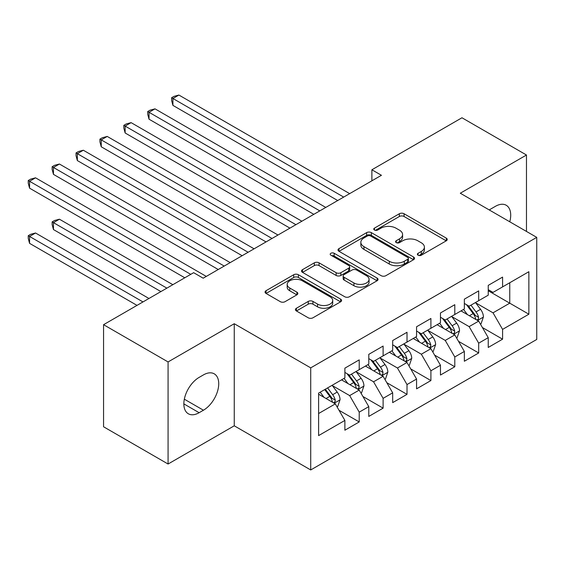 <?xml version="1.0" encoding="UTF-8"?>
<svg xmlns="http://www.w3.org/2000/svg" width="565" height="565" viewBox="0 0 565 565"><rect width="100%" height="100%" fill="white"/><g stroke="black" fill="none" stroke-linecap="round" stroke-linejoin="round"><path stroke-width="0.85" d="M418.065 255.203A2.324 1.342 0 0 0 421.349 255.203L446.272 240.817A3.319 1.914 0 0 0 447.24 239.461A3.319 1.914 0 0 0 446.272 238.112L404.053 213.739A3.319 1.914 0 0 0 399.363 213.739L374.447 228.126A2.324 1.342 0 0 0 373.762 229.072A2.324 1.342 0 0 0 374.447 230.019A2.324 1.342 0 0 0 377.731 230.019L380.951 228.161A10.615 6.13 0 0 1 395.959 228.161L399.483 230.188A10.615 6.13 0 0 1 402.591 234.524A10.615 6.13 0 0 1 399.483 238.854L396.256 240.718A2.324 1.342 0 0 0 395.578 241.665A2.324 1.342 0 0 0 396.256 242.611A2.324 1.342 0 0 0 399.54 242.611L402.76 240.754A10.615 6.13 0 0 1 417.775 240.754L421.292 242.781A10.615 6.13 0 0 1 424.4 247.117A10.615 6.13 0 0 1 421.292 251.446L418.065 253.311A2.324 1.342 0 0 0 417.387 254.257A2.324 1.342 0 0 0 418.065 255.203L418.065 253.311M296.406 308.25A3.319 1.914 0 0 0 295.431 309.606A3.319 1.914 0 0 0 296.406 310.955L308.25 317.798A3.319 1.914 0 0 0 312.939 317.798L340.61 301.816A3.319 1.914 0 0 0 341.585 300.467A3.319 1.914 0 0 0 340.61 299.111L298.398 274.738A3.319 1.914 0 0 0 293.708 274.738L266.03 290.714A3.319 1.914 0 0 0 265.063 292.07A3.319 1.914 0 0 0 266.03 293.426L280.339 301.682A3.319 1.914 0 0 0 285.028 301.682L296.872 294.845A3.319 1.914 0 0 0 297.847 293.489A3.319 1.914 0 0 0 296.872 292.133L289.781 288.037A8.871 5.12 0 0 1 287.182 284.421A8.871 5.12 0 0 1 292.656 279.689A8.871 5.12 0 0 1 302.324 280.798L330.115 296.844A8.871 5.12 0 0 1 332.714 300.467A8.871 5.12 0 0 1 327.241 305.199A8.871 5.12 0 0 1 317.572 304.083L312.939 301.413A3.319 1.914 0 0 0 308.25 301.413L296.406 308.25L296.406 310.955M168.073 361.939L168.073 464.02L234.256 425.805L234.256 323.724L168.073 361.939L103.564 324.691L193.64 272.683L203.195 278.199L381.446 175.291L371.883 169.775L371.883 180.814M234.256 323.724L310.715 367.864L536.75 237.371L536.75 339.452L310.715 469.953L310.715 367.864M526.474 231.438L526.474 155.015L460.291 193.223L536.75 237.371M526.474 155.015L461.965 117.767L371.883 169.775M381.184 275.685A3.319 1.914 0 0 0 385.881 275.685L413.552 259.709A3.319 1.914 0 0 0 414.526 258.353A3.319 1.914 0 0 0 413.552 256.997L371.339 232.625A3.319 1.914 0 0 0 366.643 232.625L338.972 248.607A3.319 1.914 0 0 0 337.997 249.956A3.319 1.914 0 0 0 338.972 251.312L381.184 275.685M331.81 255.705A2.324 1.342 0 0 1 334.162 256.037L334.162 253.275L377.081 278.058A3.319 1.914 0 0 1 378.056 279.407A3.319 1.914 0 0 1 377.081 280.763L349.41 296.738A3.319 1.914 0 0 1 344.721 296.738L302.501 272.365L302.501 269.66A3.319 1.914 0 0 0 301.533 271.016A3.319 1.914 0 0 0 302.501 272.365M302.501 269.66L314.345 262.824A3.319 1.914 0 0 1 319.034 262.824L336.154 272.704A3.319 1.914 0 0 0 340.85 272.704L348.704 268.17A3.319 1.914 0 0 0 349.679 266.814A3.319 1.914 0 0 0 348.704 265.465L330.878 255.168A2.324 1.342 0 0 1 330.2 254.222A2.324 1.342 0 0 1 331.634 252.986A2.324 1.342 0 0 1 334.162 253.275M488.245 290.756L509.75 303.172L509.75 282.754L528.868 271.716L502.582 286.893L502.582 277.097L488.245 285.374L488.245 295.17L478.689 300.686L478.689 290.89L464.352 299.168L464.352 308.963L454.797 314.486L454.797 304.69L440.46 312.968L440.46 322.756L430.904 328.279L430.904 318.483L416.567 326.761L416.567 336.556L407.012 342.072L407.012 332.277L392.675 340.554L392.675 350.349L383.112 355.865L383.112 346.07L368.783 354.347L368.783 364.143L359.22 369.658L359.22 359.87L344.883 368.147L344.883 377.936L318.603 393.113L318.603 435.601L344.883 420.424L335.328 403.876L318.603 394.215M528.868 271.716L528.868 314.211L502.582 329.381L493.026 312.826L475.702 302.826M482.39 327.516L502.582 339.177L502.582 329.381M502.582 339.177L488.245 347.454L488.245 337.658L478.689 343.174L469.134 326.619L451.809 316.619M458.498 341.317L478.689 352.97L478.689 343.174M478.689 352.97L464.352 361.247L464.352 351.451L454.797 356.974L445.241 340.42L427.917 330.419M434.605 355.11L454.797 366.763L454.797 356.974M454.797 366.763L440.46 375.04L440.46 365.251L430.904 370.767L421.342 354.213L404.024 344.212M410.713 368.903L430.904 380.563L430.904 370.767M430.904 380.563L416.567 388.84L416.567 379.044L407.012 384.56L397.449 368.006L380.125 358.005M386.82 382.696L407.012 394.356L407.012 384.56M407.012 394.356L392.675 402.633L392.675 392.837L383.112 398.353L373.557 381.799L356.233 371.798M362.928 396.496L383.112 408.149L383.112 398.353M383.112 408.149L368.783 416.426L368.783 406.631L359.22 412.153L349.664 395.599L332.34 385.598M339.035 410.289L359.22 421.942L359.22 412.153M359.22 421.942L344.883 430.219L344.883 420.424M344.883 372.42L349.664 375.181L359.22 369.658M318.603 413.531L335.328 403.876M368.783 358.627L373.557 361.388L383.112 355.865M349.664 395.599L359.22 390.076L341.543 379.871M368.783 406.631L359.22 390.076M392.675 344.834L397.449 347.588L407.012 342.072M373.557 381.799L383.112 376.283L365.435 366.078M392.675 392.837L383.112 376.283M416.567 331.034L421.342 333.795L430.904 328.279M397.449 368.006L407.012 362.49L389.327 352.278M416.567 379.044L407.012 362.49M440.46 317.24L445.241 320.002L454.797 314.486M421.342 354.213L430.904 348.697L413.22 338.484M440.46 365.251L430.904 348.697M464.352 303.447L469.134 306.209L478.689 300.686M445.241 340.42L454.797 334.897L437.112 324.691M464.352 351.451L454.797 334.897M488.245 289.654L493.026 292.409L502.582 286.893M469.134 326.619L478.689 321.104L461.005 310.898M488.245 337.658L478.689 321.104M103.564 324.691L103.564 426.773L168.073 464.02M234.256 425.805L310.715 469.953M493.026 312.826L509.75 303.172L528.868 314.211M509.771 221.791A21.625 12.487 120 0 0 506.226 205.257A21.625 12.487 120 0 0 495.413 206.331L491.112 208.817A21.625 12.487 120 0 0 489.311 209.982M199.134 377.385A21.625 12.487 120 0 0 185.009 396.446A21.625 12.487 120 0 0 188.322 413.771A21.625 12.487 120 0 0 199.134 412.704L203.435 410.218A21.625 12.487 120 0 0 217.567 391.164A21.625 12.487 120 0 0 214.248 373.832A21.625 12.487 120 0 0 203.435 374.906L199.134 377.385M418.997 255.535L421.292 254.208A10.615 6.13 0 0 0 424.4 249.871L424.4 247.117M402.591 234.524L402.591 237.279A10.615 6.13 0 0 1 399.483 241.615L397.181 242.943M446.223 240.845L404.053 216.494A3.319 1.914 0 0 0 399.363 216.494L375.372 230.351M413.509 259.731L371.339 235.386A3.319 1.914 0 0 0 366.643 235.386L339.014 251.34M407.69 259.3A2.324 1.342 0 0 0 408.368 258.353A2.324 1.342 0 0 0 407.69 257.407L370.633 236.015A2.324 1.342 0 0 0 367.349 236.015L363.952 237.978A10.615 6.13 0 0 0 360.837 242.307A10.615 6.13 0 0 0 363.952 246.644L389.278 261.263A10.615 6.13 0 0 0 404.286 261.263L407.69 259.3L407.69 262.061A2.324 1.342 0 0 0 408.368 261.115L408.368 258.353M360.837 242.307L360.837 245.069A10.615 6.13 0 0 0 363.952 249.398L363.952 246.644M407.69 262.061L404.286 264.024A10.615 6.13 0 0 1 389.278 264.024L363.952 249.398M302.543 272.394L314.345 265.578L314.345 262.824M349.679 266.814L349.679 269.576A3.319 1.914 0 0 1 348.704 270.932L340.85 275.466A3.319 1.914 0 0 1 336.154 275.466L319.034 265.578A3.319 1.914 0 0 0 314.345 265.578M334.162 256.037L377.039 280.791M353.923 282.966A8.871 5.12 0 0 0 363.592 284.075A8.871 5.12 0 0 0 369.072 279.343A8.871 5.12 0 0 0 366.473 275.72L356.677 270.063A3.319 1.914 0 0 0 351.988 270.063L344.134 274.604A3.319 1.914 0 0 0 343.16 275.953A3.319 1.914 0 0 0 344.134 277.309L353.923 282.966L353.923 285.721A8.871 5.12 0 0 0 363.592 286.829A8.871 5.12 0 0 0 369.072 282.097L369.072 279.343M343.16 275.953L343.16 278.714A3.319 1.914 0 0 0 344.134 280.071L344.134 277.309M353.923 285.721L344.134 280.071M332.714 300.467L332.714 303.221A8.871 5.12 0 0 1 327.241 307.953A8.871 5.12 0 0 1 317.572 306.844L312.939 304.168A3.319 1.914 0 0 0 308.25 304.168L296.448 310.983M287.182 284.421L287.182 287.175A8.871 5.12 0 0 0 289.781 290.798L289.781 288.037M296.83 294.873L289.781 290.798M340.568 301.844L298.398 277.493A3.319 1.914 0 0 0 293.708 277.493L266.08 293.447M480.455 324.169L481.034 323.837L483.421 316.937A8.955 5.17 -120 0 0 480.561 309.316L475.483 302.536M467.396 314.585L463.54 309.436M461.732 311.315L461.294 310.729M172.925 160.573L289.93 228.126L125.14 132.987L125.14 126.087L131.108 122.64L301.88 221.233M477.001 320.129L478.386 318.879L478.583 317.318A8.955 5.17 -120 0 0 476.02 311.937L470.949 305.156M468.046 305.58L474.318 313.949A4.562 2.634 60 0 1 475.144 315.334L478.583 317.318M466.471 304.669L473.152 313.589A8.955 5.17 60 0 1 475.716 318.978L475.9 319.493M343.69 197.086L172.925 98.501L178.9 95.047L349.664 193.64M337.715 200.54L172.925 105.394L172.925 98.501L171.612 97.738L173.999 96.361L178.9 95.047M172.925 105.394L171.612 100.499L171.612 97.738M456.562 337.962L457.134 337.63L459.529 330.73A8.955 5.17 -120 0 0 456.668 323.109L451.59 316.329M443.504 328.378L439.648 323.229M437.84 325.108L437.402 324.522M149.033 174.373L266.037 241.926L101.241 146.78L101.241 139.88L107.216 136.433L277.987 235.026M453.109 333.922L454.493 332.679L454.691 331.111A8.955 5.17 -120 0 0 452.127 325.73L447.049 318.957M444.154 319.373L450.425 327.742A4.562 2.634 60 0 1 451.251 329.127L454.691 331.111M442.579 318.469L449.26 327.382A8.955 5.17 60 0 1 451.823 332.771L452.007 333.286M432.67 351.755L433.242 351.423L435.629 344.53A8.955 5.17 -120 0 0 432.776 336.902L427.698 330.13M419.611 342.178L415.755 337.023M413.947 338.908L413.509 338.322M125.14 188.166L242.145 255.719L77.349 160.573L77.349 153.68L83.323 150.226L254.088 248.819M429.216 347.722L430.601 346.472L430.798 344.911A8.955 5.17 -120 0 0 428.235 339.523L423.157 332.75M420.261 333.173L426.533 341.535A4.562 2.634 60 0 1 427.359 342.927L430.798 344.911M418.686 332.262L425.367 341.182A8.955 5.17 60 0 1 427.931 346.564L428.115 347.087M319.797 210.886L149.033 112.294L155.008 108.847L325.772 207.433M313.822 214.333L149.033 119.194L149.033 112.294L147.719 111.531L150.106 110.154L155.008 108.847M149.033 119.194L147.719 114.292L147.719 111.531M295.905 224.679L123.827 125.331L126.214 123.947L131.108 122.64M125.14 132.987L123.827 128.086L123.827 125.331M408.777 365.548L409.35 365.223L411.737 358.323A8.955 5.17 -120 0 0 408.883 350.696L403.805 343.923M395.719 355.971L391.856 350.816M390.055 352.701L389.617 352.115M101.241 201.959L218.252 269.512L53.456 174.366L53.456 167.473L59.431 164.027L230.195 262.612M405.324 361.515L406.708 360.265L406.906 358.704A8.955 5.17 -120 0 0 404.342 353.316L399.264 346.543M396.369 346.966L402.64 355.336A4.562 2.634 60 0 1 403.466 356.72L406.906 358.704M394.794 346.055L401.475 354.975A8.955 5.17 60 0 1 404.039 360.357L404.215 360.88M384.885 379.348L385.457 379.016L387.844 372.116A8.955 5.17 -120 0 0 384.991 364.496L379.913 357.716M371.827 369.764L367.963 364.616M366.162 366.494L365.725 365.908M77.349 215.752L184.797 277.789L29.564 188.166L29.564 181.266L35.538 177.82L206.303 276.412M381.424 375.308L382.816 374.058L383.014 372.497A8.955 5.17 -120 0 0 380.45 367.116L375.372 360.336M372.476 360.76L378.741 369.129A4.562 2.634 60 0 1 379.574 370.513L383.014 372.497M370.901 359.849L377.582 368.768A8.955 5.17 60 0 1 380.146 374.157L380.323 374.673M272.012 238.472L99.927 139.124L102.322 137.747L107.216 136.433M101.241 146.78L99.927 141.886L99.927 139.124M248.12 252.265L76.035 152.917L78.429 151.54L83.323 150.226M77.349 160.573L76.035 155.679L76.035 152.917M360.993 393.141L361.565 392.809L363.952 385.909A8.955 5.17 -120 0 0 361.091 378.289L356.021 371.509M347.927 383.557L344.071 378.409M342.27 380.287L341.825 379.701M172.855 284.689L59.431 219.206L53.456 222.652L53.456 229.552L160.905 291.582M357.532 389.101L358.923 387.858L359.121 386.291A8.955 5.17 -120 0 0 356.557 380.909L351.479 374.129M348.584 374.553L354.848 382.922A4.562 2.634 60 0 1 355.682 384.306L359.121 386.291M347.009 373.649L353.69 382.561A8.955 5.17 60 0 1 356.254 387.95L356.43 388.466M53.456 229.552L52.142 224.651L52.142 221.89L166.88 288.136M52.142 221.89L54.53 220.512L59.431 219.206M224.22 266.066L52.142 166.71L54.53 165.333L59.431 164.027M53.456 174.366L52.142 169.472L52.142 166.71M337.093 406.934L337.672 406.602L340.059 399.709A8.955 5.17 -120 0 0 337.199 392.082L332.128 385.309M324.035 397.35L320.178 392.202M148.955 298.482L35.538 232.999L29.564 236.445L29.564 243.346L137.013 305.375M333.64 402.902L335.031 401.651L335.222 400.091A8.955 5.17 -120 0 0 332.658 394.702L327.587 387.929M325.341 389.221L330.956 396.715A4.562 2.634 60 0 1 331.789 398.106L335.222 400.091M324.72 389.582L329.791 396.355A8.955 5.17 60 0 1 332.354 401.743L332.538 402.259M29.564 243.346L28.25 238.444L28.25 235.69L142.987 301.929M28.25 235.69L30.637 234.305L35.538 232.999M190.772 274.343L28.25 180.51L30.637 179.126L35.538 177.82M29.564 188.166L28.25 183.265L28.25 180.51M421.292 254.208L421.292 251.446M396.256 242.611L396.256 240.718M399.483 241.615L399.483 238.854M374.447 230.019L374.447 228.126M399.363 216.494L399.363 213.739M404.053 216.494L404.053 213.739M446.272 240.817L446.272 238.112M338.972 251.312L338.972 248.607M366.643 235.386L366.643 232.625M371.339 235.386L371.339 232.625M413.552 259.709L413.552 256.997M389.278 264.024L389.278 261.263M404.286 264.024L404.286 261.263M319.034 265.578L319.034 262.824M336.154 275.466L336.154 272.704M340.85 275.466L340.85 272.704M348.704 270.932L348.704 268.17M377.081 280.763L377.081 278.058M308.25 304.168L308.25 301.413M312.939 304.168L312.939 301.413M317.572 306.844L317.572 304.083M296.872 294.845L296.872 292.133M266.03 293.426L266.03 290.714M293.708 277.493L293.708 274.738M298.398 277.493L298.398 274.738M340.61 301.816L340.61 299.111M183.844 403.876L199.134 412.704M184.331 399.187L203.435 410.218M477.566 320.454L483.358 317.113M476.02 311.937L480.561 309.316M469.416 315.75L473.152 313.589M453.674 334.254L459.465 330.906M452.127 325.73L456.668 323.109M445.517 329.543L449.26 327.382M429.781 348.047L435.573 344.699M428.235 339.523L432.776 336.902M421.624 343.336L425.367 341.182M405.889 361.84L411.68 358.493M404.342 353.316L408.883 350.696M397.732 357.137L401.475 354.975M381.989 375.633L387.788 372.293M380.45 367.116L384.991 364.496M373.839 370.93L377.582 368.768M358.097 389.433L363.895 386.086M356.557 380.909L361.091 378.289M349.947 384.723L353.69 382.561M334.205 403.226L340.003 399.879M332.658 394.702L337.199 392.082M326.054 398.516L329.791 396.355"/></g></svg>
